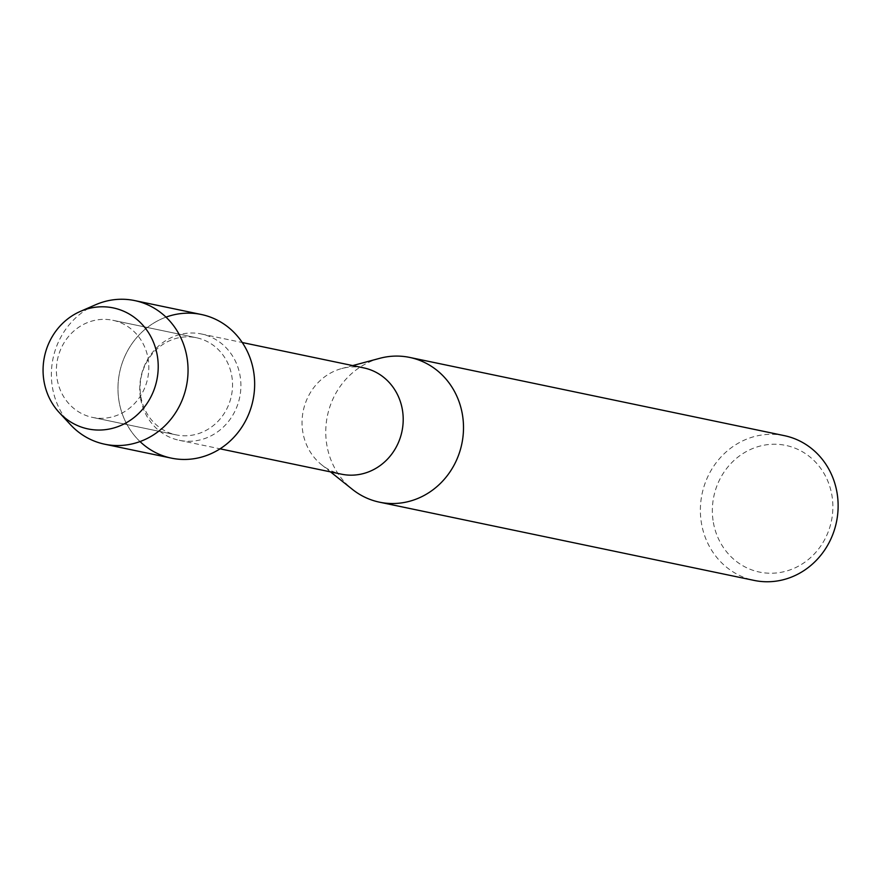 <?xml version="1.0" encoding="UTF-8"?>
<svg xmlns="http://www.w3.org/2000/svg" width="881" height="881" viewBox="0 0 881 881"><rect width="100%" height="100%" fill="white"/><g stroke="black" fill="none" stroke-linecap="round" stroke-linejoin="round"><path stroke-width="0.66" stroke-dasharray="4.41 3.3" d="M57.188 379.392A49.611 46.065 -78.2 0 0 92.472 417.396A49.611 46.065 -78.2 0 0 148.041 358.27A49.611 46.065 -78.2 0 0 112.757 320.266A49.611 46.065 -78.2 0 0 57.188 379.392A49.611 46.065 -78.2 0 0 92.472 417.396A49.611 46.065 -78.2 0 0 148.041 358.27A49.611 46.065 -78.2 0 0 112.757 320.266A49.611 46.065 -78.2 0 0 57.188 379.392M140.894 396.868A49.611 46.065 -78.2 0 0 176.178 434.873A49.611 46.065 -78.2 0 0 231.747 375.747A49.611 46.065 -78.2 0 0 196.463 337.742A49.611 46.065 -78.2 0 0 140.894 396.868A49.611 46.065 -78.2 0 0 176.178 434.873A49.611 46.065 -78.2 0 0 231.747 375.747A49.611 46.065 -78.2 0 0 196.463 337.742A49.611 46.065 -78.2 0 0 140.894 396.868M140.608 398.708A54.303 50.415 -78.2 0 0 179.217 440.291A54.303 50.415 -78.2 0 0 240.039 375.581A54.303 50.415 -78.2 0 0 201.419 333.987A54.303 50.415 -78.2 0 0 140.608 398.708M166.002 317.138A73.365 68.112 -78.2 0 0 119.144 401.923A73.365 68.112 -78.2 0 0 140.024 441.568M363.732 367.884A54.303 50.415 -78.2 0 0 341.707 368.544A54.303 50.415 -78.2 0 0 302.91 432.593A54.303 50.415 -78.2 0 0 321.609 464.772A54.303 50.415 -78.2 0 0 341.531 474.187M379.744 358.325A73.938 68.652 -78.2 0 0 326.928 445.544A73.938 68.652 -78.2 0 0 352.389 489.362M784.365 435.655A73.938 68.652 -78.2 0 0 701.551 523.777A73.938 68.652 -78.2 0 0 754.136 580.414M713.379 522.51A64.698 60.073 -78.2 0 0 783.727 571.758A64.698 60.073 -78.2 0 0 831.851 494.968A64.698 60.073 -78.2 0 0 761.503 445.72A64.698 60.073 -78.2 0 0 713.379 522.51M95.511 304.793A73.365 68.112 -78.2 0 0 52.541 388.014A73.365 68.112 -78.2 0 0 70.469 424.675M201.32 314.495A73.365 68.112 -78.2 0 0 119.144 401.923A73.365 68.112 -78.2 0 0 171.321 458.12M92.472 417.396L176.178 434.873L92.472 417.396M179.217 440.291L220.052 448.825M321.609 464.772L330.518 471.886M341.707 368.544L352.719 365.582M201.419 333.987L242.253 342.522M112.757 320.266L196.463 337.742L112.757 320.266"/><path stroke-width="1.32" d="M44.05 381.572A61.813 57.386 -78.2 0 0 111.259 428.629A61.813 57.386 -78.2 0 0 157.236 355.263A61.813 57.386 -78.2 0 0 90.027 308.207A61.813 57.386 -78.2 0 0 44.05 381.572A61.813 57.386 -78.2 0 0 59.159 412.462A61.813 57.386 -78.2 0 0 127.018 422.34A61.813 57.386 -78.2 0 0 157.236 355.263A61.813 57.386 -78.2 0 0 80.248 311.456A61.813 57.386 -78.2 0 0 44.05 381.572M140.024 441.568A73.365 68.112 -78.2 0 0 219.446 449.211A73.365 68.112 -78.2 0 0 253.486 370.692A73.365 68.112 -78.2 0 0 166.002 317.138M220.052 448.825L341.531 474.187A54.303 50.415 -78.2 0 0 402.342 409.478A54.303 50.415 -78.2 0 0 363.732 367.884L242.253 342.522M330.518 471.886L352.389 489.362A73.938 68.652 -78.2 0 0 379.513 502.181A73.938 68.652 -78.2 0 0 462.327 414.07A73.938 68.652 -78.2 0 0 409.742 357.433A73.938 68.652 -78.2 0 0 379.744 358.325L352.719 365.582M379.513 502.181L754.136 580.414A73.938 68.652 -78.2 0 0 836.95 492.292A73.938 68.652 -78.2 0 0 784.365 435.655L409.742 357.433M59.159 412.462L70.469 424.675A73.365 68.112 -78.2 0 0 104.718 444.211A73.365 68.112 -78.2 0 0 186.882 356.783A73.365 68.112 -78.2 0 0 134.705 300.586A73.365 68.112 -78.2 0 0 95.511 304.793L80.248 311.456M104.718 444.211L171.321 458.12A73.365 68.112 -78.2 0 0 253.486 370.692A73.365 68.112 -78.2 0 0 201.32 314.495L134.705 300.586"/></g></svg>

